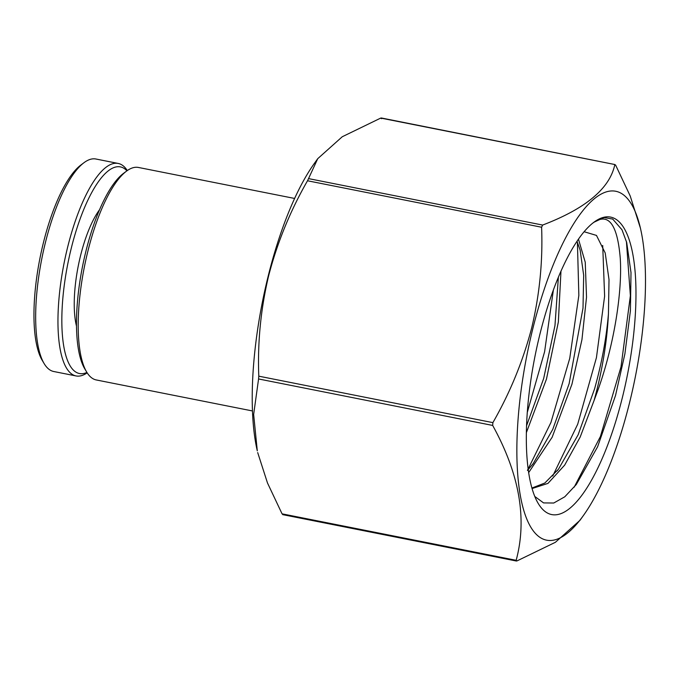 <?xml version="1.0" encoding="UTF-8"?>
<svg xmlns="http://www.w3.org/2000/svg" width="679" height="679" viewBox="0 0 679 679"><rect width="100%" height="100%" fill="white"/><g stroke="black" fill="none" stroke-linecap="round" stroke-linejoin="round"><path stroke-width="1.02" d="M294.618 198.455L138.448 167.458A108.317 33.678 101.2 0 0 126.481 171.159A108.317 33.678 101.2 0 0 87.964 250.865A108.317 33.678 101.2 0 0 86.623 371.956A108.317 33.678 101.2 0 0 96.274 379.951L252.444 410.948M126.481 171.159L123.442 173.434A105.33 32.753 101.2 0 0 85.987 250.941A105.33 32.753 101.2 0 0 84.688 368.697L86.623 371.956M640.424 228.169L630.205 195.976L615.649 165.158L614.834 164.53C609.852 188.423 585.782 208.606 542.631 225.063L308.529 178.602L317.738 158.674L314.326 163.452A177.796 55.288 101.2 0 0 268.281 275.75A177.796 55.288 101.2 0 0 257.29 450.831L253.649 414.47L258.572 378.967L492.674 425.436C519.494 474.035 527.32 518.994 516.159 560.302L516.974 560.93L555.388 542.3L579.968 520.326L583.388 515.548A177.796 55.288 -78.8 0 1 523 507.654A177.796 55.288 -78.8 0 1 532.922 328.28A177.796 55.288 -78.8 0 1 640.424 228.169A177.796 55.288 -78.8 0 1 629.425 403.25A177.796 55.288 -78.8 0 1 583.388 515.548M516.974 560.93L516.159 560.302L282.065 513.842L282.871 514.47M282.065 513.842L267.484 482.973L257.697 452.596M258.792 376.174C257.468 342.403 260.77 308.877 268.68 275.598C277.363 242.378 290.306 210.77 307.511 180.767L541.604 227.236C542.92 260.999 539.627 294.525 531.716 327.804C523.034 361.024 510.09 392.632 492.886 422.635L258.792 376.174L258.572 378.967M492.886 422.635L492.674 425.436M593.09 222.856L592.725 223.145A151.646 47.157 -78.8 0 1 593.463 222.568A151.646 47.157 -78.8 0 1 622.329 397.733A151.646 47.157 -78.8 0 1 537.836 502.799A151.646 47.157 -78.8 0 1 540.017 333.788A151.646 47.157 -78.8 0 1 592.733 223.136C608.18 211.967 617.355 223.646 620.25 258.198C622.414 291.24 614.419 343.863 598.089 389.695L594.04 400.593A130.198 40.485 101.2 0 0 597.019 389.339A130.198 40.485 101.2 0 0 608.443 313.8L609.012 279.595L605.201 252.961L596.476 235.418L584.135 231.734M592.725 223.145L593.319 222.67M534.763 496.442L543.565 502.91L553.75 503.02L564.784 496.79L576.293 484.509L597.605 446.774L615.53 395.484L624.892 353.895L630.418 310.744L631.003 272.61L626.7 242.522L621.998 229.791L612.704 219.071L604.021 217.552L593.794 222.305M526.352 432.693L546.468 379.094L558.342 322.067L560.973 271.21M558.376 277.253L554.964 325.589L543.658 378.526L526.531 425.809M528.644 472.643L552.154 437.234L571.93 384.255L581.945 339.636L586.52 297.181L585.247 262.23L578.466 239.169M577.014 241.3L580.129 250.05L583.685 275.334L582.998 308.13L569.121 383.686L552.765 429.357L533.227 463.553L528.211 469.579M608.443 313.8C606.389 338.184 601.764 363.197 594.575 388.846L578.126 434.806L558.477 469.197L544.821 483.024L531.912 488.048M594.04 400.593L580.189 437.03L564.656 465.132L547.97 483.389L532.056 488.557M308.529 178.602L307.511 180.767M317.738 158.674L342.25 136.751L380.741 118.07L614.834 164.53L381.301 117.976M381.547 118.698L380.741 118.07M541.604 227.236L542.631 225.063M527.269 412.476L544.609 351.671L553.368 290.043M527.43 470.42L550.941 422.465L569.757 358.283L578.847 295.399L577.405 242.157M552.74 475.996L577.719 424.163L596.434 357.646L604.616 296.214L602.714 245.475M626.411 241.478L630.375 295.696L621.005 366.872L600.406 436.512L574.154 487.208M87.167 372.839A108.317 33.678 -78.8 0 1 76.031 375.937L53.751 371.515A108.317 33.678 -78.8 0 1 44.101 363.52L42.157 360.26A105.33 32.753 -78.8 0 1 43.464 242.505A105.33 32.753 -78.8 0 1 80.92 164.997L83.95 162.722A108.317 33.678 -78.8 0 1 95.926 159.013L118.205 163.444A108.317 33.678 -78.8 0 1 127.312 170.556M44.101 363.52A108.317 33.678 -78.8 0 1 45.442 242.428A108.317 33.678 -78.8 0 1 83.95 162.722M76.031 375.937A108.317 33.678 -78.8 0 1 67.722 246.85A108.317 33.678 -78.8 0 1 118.205 163.444M99.575 209.692A70.972 22.067 101.2 0 0 80.648 255.279A70.972 22.067 101.2 0 0 76.481 326.073M86.92 372.448A105.33 32.753 -78.8 0 1 71.32 248.03A105.33 32.753 -78.8 0 1 126.939 170.819M282.702 514.64L516.413 561.024M532.013 465.115L533.219 463.545M557.111 470.937L558.461 469.181"/></g></svg>
